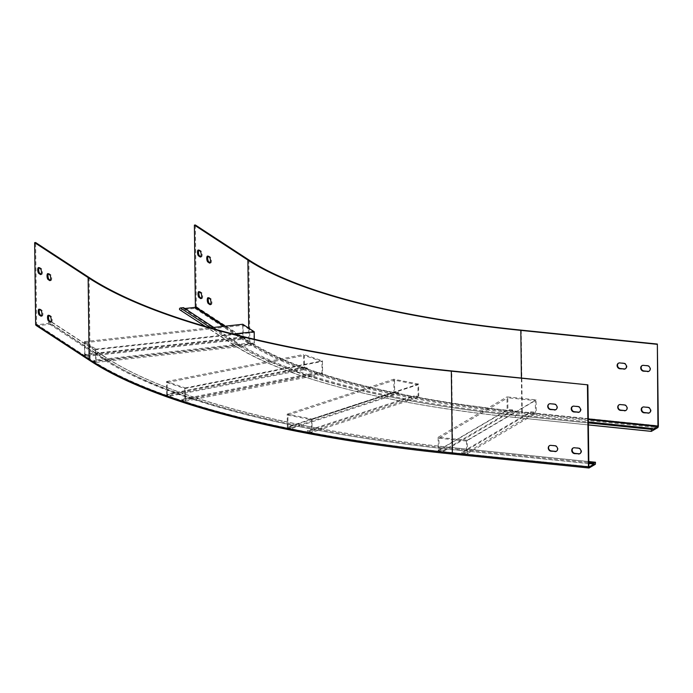 <?xml version="1.0" encoding="UTF-8"?>
<svg xmlns="http://www.w3.org/2000/svg" width="693" height="693" viewBox="0 0 693 693"><rect width="100%" height="100%" fill="white"/><g stroke="black" fill="none" stroke-linecap="round" stroke-linejoin="round"><path stroke-width="0.52" stroke-dasharray="3.46 2.6" d="M86.781 356.375L245.079 338.99L245.071 338.158L86.772 355.544L86.781 356.375L84.615 354.963L84.451 341.64L95.894 349.116L96.058 362.439L93.893 361.018L240.627 344.906A530.388 135.646 -0.7 0 0 242.922 346.301L254.357 345.045L252.191 343.633L252.183 342.801L254.036 344.014L95.738 361.399L93.884 360.187L252.183 342.801M96.058 362.439L107.883 361.14A675.043 172.635 179.3 0 1 105.613 359.736A675.043 172.635 179.3 0 1 101.992 357.415L96.266 353.681L242.914 337.578L242.749 324.255M213.791 327.442L236.98 342.593A530.388 135.646 -0.7 0 0 240.627 344.906L252.191 343.633M170.27 396.058L183.073 393.537A671.768 171.803 179.3 0 1 179.617 392.307L293.962 369.716A530.388 135.646 -0.7 0 0 297.392 370.946L307.406 368.971L307.397 368.139L170.261 395.227L170.27 396.058L166.727 394.854L179.617 392.307A671.768 171.803 179.3 0 1 110.941 360.802A671.768 171.803 179.3 0 1 108.662 359.398A671.768 171.803 179.3 0 1 105.041 357.086L51.551 322.141L48.501 322.47L48.51 323.475L37.101 324.722A0.52 0.468 -56.8 0 1 36.616 324.281L35.612 242.541M205.215 326.394L233.376 344.793C283.359 377.832 387.015 404.504 515.211 417.455L515.332 417.429A533.662 136.478 -0.7 0 1 233.957 344.923A1.031 0.936 -56.8 0 1 233.021 343.711A1.031 0.936 -56.8 0 1 233.931 342.931L210.733 327.772M245.079 338.99L242.914 337.578M93.893 361.018L93.884 360.187M233.931 342.931A533.662 136.478 -0.7 0 0 237.569 345.244A533.662 136.478 -0.7 0 0 239.873 346.639A533.662 136.478 -0.7 0 0 291.32 370.244A533.662 136.478 -0.7 0 0 294.742 371.474L297.392 370.946A530.388 135.646 -0.7 0 0 309.043 374.913A530.388 135.646 -0.7 0 0 312.708 376.091L322.609 374.133L319.066 372.929L319.049 372.098L322.089 373.129L184.953 400.225L181.912 399.194L319.049 372.098M166.727 394.854L166.563 381.54L185.308 387.915L185.473 401.23L181.93 400.026L192.082 398.016A675.043 172.635 179.3 0 1 180.423 394.057A675.043 172.635 179.3 0 1 176.975 392.836A675.043 172.635 179.3 0 1 107.883 361.14L242.922 346.301A530.388 135.646 -0.7 0 0 293.962 369.716L303.863 367.766L303.699 354.444L322.444 360.819L322.609 374.133M254.279 339.232L254.357 345.045M95.894 349.116L233.151 334.043M84.451 341.64L210.204 327.832M84.615 354.963L96.266 353.681L48.501 322.47M245.071 338.158L243.208 336.945L243.07 325.294L253.889 332.363L254.036 344.014M86.772 355.544L84.918 354.331L243.208 336.945M84.918 354.331L84.771 342.68L243.07 325.294M84.771 342.68L95.599 349.748L253.889 332.363M95.599 349.748L95.738 361.399M185.473 401.23L195.721 399.203A675.043 172.635 179.3 0 1 192.082 398.016L319.066 372.929M307.406 368.971L303.863 367.766M181.93 400.026L181.912 399.194M398.674 393.442L398.666 392.61L292.03 427.564L292.039 428.395L287.352 427.486L297.384 424.194A671.768 171.803 179.3 0 1 198.363 398.683A671.768 171.803 179.3 0 1 194.724 397.496A671.768 171.803 179.3 0 1 183.073 393.537L294.742 371.474A533.662 136.478 -0.7 0 0 306.401 375.433A533.662 136.478 -0.7 0 0 310.066 376.611A533.662 136.478 -0.7 0 0 384.234 395.729L386.287 395.053A530.388 135.646 -0.7 0 0 390.887 395.998L398.674 393.442L393.988 392.533L393.823 379.21L418.598 384.052L418.763 397.366L414.076 396.457L414.067 395.625L418.078 396.405L311.452 431.358L307.432 430.578L414.067 395.625M292.039 428.395L299.939 425.814A675.043 172.635 179.3 0 1 295.322 424.87A675.043 172.635 179.3 0 1 195.721 399.203L312.708 376.091A530.388 135.646 -0.7 0 0 386.287 395.053L393.988 392.533M185.308 387.915L322.444 360.819M166.563 381.54L303.699 354.444M307.397 368.139L304.357 367.099L304.218 355.448L321.95 361.477L322.089 373.129M170.261 395.227L167.221 394.196L304.357 367.099M167.221 394.196L167.082 382.545L304.218 355.448M167.082 382.545L184.814 388.574L321.95 361.477M184.814 388.574L184.953 400.225M438.279 450.623L502.174 413.106A530.388 135.646 -0.7 0 0 507.623 413.704L512.655 410.75L512.647 409.918L443.78 450.355L443.789 451.186L438.279 450.623L438.123 437.3L467.229 440.28L467.394 453.594L461.885 453.031L466.952 450.06L588.807 462.508M467.394 453.594L529.859 416.917L588.322 422.895M443.789 451.186L448.891 448.189A675.043 172.635 179.3 0 0 457.908 449.133L466.952 450.06L468.286 449.281L588.799 461.599M588.799 461.555L459.355 448.319C298.25 432.068 167.914 398.44 105.622 357.216A1.031 0.936 123.2 0 1 105.067 359.078A671.768 171.803 179.3 0 0 459.26 450.346L459.355 448.319L468.286 449.281L524.35 416.354L529.859 416.917L536.261 413.167L530.751 412.604L530.743 411.772L535.464 412.248L466.597 452.685L461.876 452.2L530.743 411.772M459.234 448.354A671.768 171.803 179.3 0 1 450.216 447.409L448.891 448.189A675.043 172.635 179.3 0 1 443.425 447.6A675.043 172.635 179.3 0 1 320.097 429.712A675.043 172.635 179.3 0 1 315.332 428.82L406.28 399.003A530.388 135.646 -0.7 0 0 411.062 399.896A530.388 135.646 -0.7 0 0 502.174 413.106L507.146 410.187L506.981 396.872L536.096 399.844L536.261 413.167M512.655 410.75L507.146 410.187M418.763 397.366L409.009 400.563A533.662 136.478 -0.7 0 0 500.848 413.886A533.662 136.478 -0.7 0 0 506.297 414.483A533.662 136.478 -0.7 0 0 515.306 415.428L524.35 416.354L530.751 412.604M461.885 453.031L461.876 452.2M287.352 427.486L287.197 414.163L311.963 419.005L312.127 432.319L322.15 429.036A671.768 171.803 179.3 0 0 444.759 446.82A671.768 171.803 179.3 0 0 450.216 447.409L507.623 413.704A530.388 135.646 -0.7 0 0 516.631 414.648L588.314 421.976M467.229 440.28L536.096 399.844M438.123 437.3L506.981 396.872M512.647 409.918L507.926 409.433L507.778 397.782L535.317 400.597L535.464 412.248M443.78 450.355L439.059 449.87L507.926 409.433M439.059 449.87L438.92 438.219L507.778 397.782M438.92 438.219L466.458 441.034L535.317 400.597M466.458 441.034L466.597 452.685M312.127 432.319L307.441 431.41L315.332 428.82A675.043 172.635 179.3 0 1 299.939 425.814L301.992 425.138A671.768 171.803 179.3 0 1 297.384 424.194L384.234 395.729A533.662 136.478 -0.7 0 0 388.825 396.673L390.887 395.998A530.388 135.646 -0.7 0 0 406.28 399.003L414.076 396.457M307.441 431.41L307.432 430.578M404.227 399.679A533.662 136.478 -0.7 0 0 409.009 400.563L322.15 429.036A671.768 171.803 179.3 0 1 317.394 428.144A671.768 171.803 179.3 0 1 301.992 425.138L388.825 396.673A533.662 136.478 -0.7 0 0 404.227 399.679M311.963 419.005L418.598 384.052M287.197 414.163L393.823 379.21M398.666 392.61L394.646 391.831L394.508 380.171L417.94 384.754L418.078 396.405M292.03 427.564L288.019 426.784L394.646 391.831M288.019 426.784L287.872 415.133L394.508 380.171M287.872 415.133L311.304 419.707L417.94 384.754M311.304 419.707L311.452 431.358M457.908 449.133L457.917 450.129A675.043 172.635 179.3 0 1 102.001 358.42L48.51 323.475M579.643 411.937A3.015 2.659 -120.4 0 0 578.3 406.315L574.367 405.916A3.015 2.659 -120.4 0 0 572.669 406.358M556.037 409.528A3.015 2.659 -120.4 0 0 554.695 403.906L550.762 403.499A3.015 2.659 -120.4 0 0 549.064 403.95M580.154 453.56A3.015 2.659 -120.4 0 0 578.811 447.929L574.878 447.531A3.015 2.659 -120.4 0 0 573.18 447.981M556.548 451.143A3.015 2.659 -120.4 0 0 555.206 445.521L551.273 445.114A3.015 2.659 -120.4 0 0 549.575 445.564M457.917 450.129L588.825 463.513M36.244 325.528A1.551 1.403 123.2 0 0 37.11 325.727L51.577 324.133A1.031 0.936 123.2 0 0 52.131 322.271A1.031 0.936 123.2 0 0 51.551 322.141M39.042 267.81A3.015 1.039 83.7 0 1 39.458 267.463A3.015 1.039 83.7 0 1 39.752 267.541L41.303 268.555A3.015 1.039 83.7 0 1 42.403 271.769A3.015 1.039 83.7 0 1 41.667 274.463A3.015 1.039 83.7 0 1 41.372 274.376L41.121 274.211M48.319 273.874A3.015 1.039 83.7 0 1 48.735 273.518A3.015 1.039 83.7 0 1 49.03 273.605L50.572 274.61A3.015 1.039 83.7 0 1 51.68 277.824A3.015 1.039 83.7 0 1 50.944 280.518A3.015 1.039 83.7 0 1 50.65 280.44L50.398 280.275M39.553 309.433A3.015 1.039 83.7 0 1 39.969 309.078A3.015 1.039 83.7 0 1 40.263 309.156L41.805 310.169A3.015 1.039 83.7 0 1 42.914 313.383A3.015 1.039 83.7 0 1 42.169 316.077A3.015 1.039 83.7 0 1 41.883 315.999L41.623 315.835M48.822 315.488A3.015 1.039 83.7 0 1 49.246 315.133A3.015 1.039 83.7 0 1 49.541 315.22L51.083 316.233A3.015 1.039 83.7 0 1 52.183 319.438A3.015 1.039 83.7 0 1 51.447 322.141A3.015 1.039 83.7 0 1 51.152 322.054L50.901 321.89M236.98 342.593L236.997 343.589A530.388 135.646 -0.7 0 0 516.649 415.653L652.763 429.565M195.357 225L196.353 306.73A1.551 1.403 -56.8 0 1 194.924 308.394L180.466 309.979A1.031 0.936 -56.8 0 1 179.885 309.849M198.787 250.268A3.015 1.039 83.7 0 1 199.203 249.913A3.015 1.039 83.7 0 1 199.497 250L201.039 251.005A3.015 1.039 83.7 0 1 202.148 254.218A3.015 1.039 83.7 0 1 201.403 256.912A3.015 1.039 83.7 0 1 201.109 256.834L200.857 256.67M208.056 256.323A3.015 1.039 83.7 0 1 208.48 255.977A3.015 1.039 83.7 0 1 208.775 256.055L210.317 257.068A3.015 1.039 83.7 0 1 211.417 260.282A3.015 1.039 83.7 0 1 210.681 262.976A3.015 1.039 83.7 0 1 210.386 262.89L210.135 262.725M199.289 291.883A3.015 1.039 83.7 0 1 199.714 291.528A3.015 1.039 83.7 0 1 200 291.614L201.55 292.619A3.015 1.039 83.7 0 1 202.651 295.833A3.015 1.039 83.7 0 1 201.914 298.536A3.015 1.039 83.7 0 1 201.62 298.449L201.368 298.285M208.567 297.947A3.015 1.039 83.7 0 1 208.983 297.592A3.015 1.039 83.7 0 1 209.277 297.669L210.828 298.683A3.015 1.039 83.7 0 1 211.928 301.897A3.015 1.039 83.7 0 1 211.192 304.591A3.015 1.039 83.7 0 1 210.897 304.513L210.646 304.348M236.997 343.589L183.506 308.645L184.806 308.506M183.489 307.649L183.506 308.645M649.133 371.136A3.015 2.659 -120.4 0 0 647.79 365.514L643.858 365.116A3.015 2.659 -120.4 0 0 642.16 365.558M625.528 368.728A3.015 2.659 -120.4 0 0 624.185 363.097L620.252 362.699A3.015 2.659 -120.4 0 0 618.554 363.149M649.644 412.751A3.015 2.659 -120.4 0 0 648.301 407.129L644.369 406.73A3.015 2.659 -120.4 0 0 642.671 407.172M626.039 410.343A3.015 2.659 -120.4 0 0 624.696 404.721L620.763 404.314A3.015 2.659 -120.4 0 0 619.066 404.764M36.616 324.281L90.099 359.225A0.52 0.468 -56.8 0 0 90.592 359.667A687.265 175.762 179.3 0 0 452.953 453.049L452.737 452.668A687.785 175.892 179.3 0 1 90.099 359.225L89.102 277.486M588.859 466.58L452.737 452.668L451.741 370.937M101.992 357.415L102.001 358.42M52.131 322.271L105.622 357.216A1.031 0.936 123.2 0 0 105.041 357.086M89.735 360.473A1.551 1.403 123.2 0 0 90.601 360.672L37.11 325.727M589.085 467.957L452.971 454.045A687.265 175.762 179.3 0 1 90.601 360.672M452.953 453.049L588.963 466.943M90.592 359.667L37.101 324.722M459.26 450.346L595.382 464.267M105.067 359.078L51.577 324.133M49.541 315.22L48.571 315.324M51.083 316.233L50.121 316.337M40.263 309.156L39.302 309.269M41.805 310.169L40.844 310.273M49.03 273.605L48.068 273.709M50.572 274.61L49.61 274.723M39.752 267.541L38.791 267.645M41.303 268.555L40.333 268.659M248.848 259.944L249.844 341.675A516.614 132.12 -0.7 0 0 522.227 411.867A1.551 0.615 -84.2 0 1 521.621 413.738L657.735 427.65M521.231 330.137L522.227 411.867L658.35 425.779M225.034 326.204L248.882 341.788A517.645 132.38 -0.7 0 0 521.812 412.11L521.612 412.733A518.165 132.519 -0.7 0 1 248.406 342.333A0.52 0.468 123.2 0 0 248.882 341.788L248.718 328.153M588.279 418.91L521.812 412.11L521.396 378.057M516.631 414.648L516.649 415.653M588.348 424.93L515.211 417.455L515.306 415.428M196.353 306.73L249.844 341.675A1.551 1.403 -56.8 0 1 248.415 343.338A518.165 132.519 -0.7 0 0 521.621 413.738M248.415 343.338L194.924 308.394M248.406 342.333L223.9 326.325M521.612 412.733L588.288 419.551M233.957 344.923L180.466 309.979M515.332 417.429L588.348 424.896M208.316 297.782L209.277 297.669M209.858 298.787L210.828 298.683M199.038 291.718L200 291.614M200.589 292.732L201.55 292.619M207.805 256.159L208.775 256.055M209.355 257.172L210.317 257.068M198.527 250.104L199.497 250M200.078 251.109L201.039 251.005M36.816 324.662L90.298 359.606C154.452 402.027 287.89 436.391 452.901 453.057L589.015 466.969M49.246 315.133L48.276 315.246M51.447 322.141L50.485 322.245M39.969 309.078L39.007 309.182M42.169 316.077L41.208 316.181M48.735 273.518L47.774 273.622M50.944 280.518L49.974 280.63M39.458 267.463L38.496 267.567M41.667 274.463L40.696 274.567M208.021 297.695L208.983 297.592M210.23 304.695L211.192 304.591M198.744 291.64L199.714 291.528M200.953 298.64L201.914 298.536M207.51 256.081L208.48 255.977M209.719 263.08L210.681 262.976M198.241 250.017L199.203 249.913M200.442 257.025L201.403 256.912"/><path stroke-width="1.04" d="M233.151 334.043L254.192 331.73L254.279 339.232M210.204 327.832L242.749 324.255L254.192 331.73M213.791 327.442L183.489 307.649L180.44 307.978A1.031 0.936 -56.8 0 0 179.885 309.849L205.215 326.394M34.65 242.654L35.612 242.541L89.102 277.486A687.785 175.892 179.3 0 0 451.741 370.937L587.863 384.849L451.325 371.179A688.816 176.161 179.3 0 1 88.141 277.598L34.65 242.654L35.646 324.385A1.551 1.403 123.2 0 0 36.244 325.528L89.735 360.473A1.551 1.403 123.2 0 1 89.137 359.329L35.646 324.385M587.439 385.091L588.444 466.831A1.551 0.615 95.8 0 0 588.911 468A1.551 0.615 95.8 0 0 589.085 467.957L595.382 464.267L595.469 462.24L594.022 463.045L594.04 464.041L589.076 466.961L588.859 466.58L587.863 384.849M577.953 412.387A3.015 2.659 -120.4 0 0 577.884 406.566L573.943 406.159A3.015 2.659 -120.4 0 0 574.021 411.988L578.369 412.144A3.015 2.659 -120.4 0 0 579.643 411.937M554.348 409.979A3.015 2.659 -120.4 0 0 554.279 404.149L550.346 403.75A3.015 2.659 -120.4 0 0 550.415 409.572L554.764 409.728A3.015 2.659 -120.4 0 0 556.037 409.528M578.456 454.002A3.015 2.659 -120.4 0 0 578.386 448.18L574.454 447.773A3.015 2.659 -120.4 0 0 574.523 453.603L578.88 453.759A3.015 2.659 -120.4 0 0 580.154 453.56M554.859 451.593A3.015 2.659 -120.4 0 0 554.781 445.764L550.848 445.365A3.015 2.659 -120.4 0 0 550.918 451.186L555.275 451.342A3.015 2.659 -120.4 0 0 556.548 451.143M572.669 406.358A3.015 2.659 -120.4 0 0 574.436 411.737L578.369 412.144M549.064 403.95A3.015 2.659 -120.4 0 0 550.831 409.329L554.764 409.728M573.18 447.981A3.015 2.659 -120.4 0 0 574.947 453.352L578.88 453.759M549.575 445.564A3.015 2.659 -120.4 0 0 551.342 450.944L555.275 451.342M588.825 463.513L594.04 464.041M588.807 462.508L594.022 463.045M38.86 273.475A3.015 1.039 83.7 0 1 37.76 270.261A3.015 1.039 83.7 0 1 38.496 267.567A3.015 1.039 83.7 0 1 38.791 267.645L40.333 268.659A3.015 1.039 83.7 0 1 41.441 271.873A3.015 1.039 83.7 0 1 40.696 274.567A3.015 1.039 83.7 0 1 40.411 274.489L38.86 273.475L39.822 273.371A3.015 1.039 83.7 0 1 38.791 270.833A3.015 1.039 83.7 0 1 39.042 267.81M48.138 279.539A3.015 1.039 83.7 0 1 47.037 276.325A3.015 1.039 83.7 0 1 47.774 273.622A3.015 1.039 83.7 0 1 48.068 273.709L49.61 274.723A3.015 1.039 83.7 0 1 50.71 277.928A3.015 1.039 83.7 0 1 49.974 280.63A3.015 1.039 83.7 0 1 49.679 280.544L48.138 279.539L49.099 279.426A3.015 1.039 83.7 0 1 48.068 276.897A3.015 1.039 83.7 0 1 48.319 273.874M39.371 315.09A3.015 1.039 83.7 0 1 38.262 311.876A3.015 1.039 83.7 0 1 39.007 309.182A3.015 1.039 83.7 0 1 39.302 309.269L40.844 310.273A3.015 1.039 83.7 0 1 41.944 313.487A3.015 1.039 83.7 0 1 41.208 316.181A3.015 1.039 83.7 0 1 40.913 316.103L39.371 315.09L40.333 314.986A3.015 1.039 83.7 0 1 39.302 312.448A3.015 1.039 83.7 0 1 39.553 309.433M48.649 321.154A3.015 1.039 83.7 0 1 47.54 317.94A3.015 1.039 83.7 0 1 48.276 315.246A3.015 1.039 83.7 0 1 48.571 315.324L50.121 316.337A3.015 1.039 83.7 0 1 51.221 319.551A3.015 1.039 83.7 0 1 50.485 322.245A3.015 1.039 83.7 0 1 50.191 322.158L48.649 321.154L49.61 321.05A3.015 1.039 83.7 0 1 48.579 318.511A3.015 1.039 83.7 0 1 48.822 315.488M41.121 274.211L39.822 273.371M50.398 280.275L49.099 279.426M41.623 315.835L40.333 314.986M50.901 321.89L49.61 321.05M248.718 328.153L247.877 260.048L194.395 225.104L195.357 225L248.848 259.944A516.614 132.12 -0.7 0 0 521.231 330.137L657.354 344.049L658.35 425.779A1.551 0.615 -84.2 0 1 657.735 427.65L651.333 431.375L651.42 429.348L652.754 428.569L652.763 429.565L657.934 426.03L657.354 344.049M247.877 260.048A517.645 132.38 -0.7 0 0 520.815 330.379L656.929 344.291M200.857 256.67L199.567 255.821A3.015 1.039 83.7 0 1 198.536 253.291A3.015 1.039 83.7 0 1 198.787 250.268M210.135 262.725L208.844 261.885A3.015 1.039 83.7 0 1 207.805 259.347A3.015 1.039 83.7 0 1 208.056 256.323M201.368 298.285L200.078 297.436A3.015 1.039 83.7 0 1 199.038 294.906A3.015 1.039 83.7 0 1 199.289 291.883M210.646 304.348L209.347 303.499A3.015 1.039 83.7 0 1 208.316 300.961A3.015 1.039 83.7 0 1 208.567 297.947M198.605 255.925A3.015 1.039 83.7 0 1 197.496 252.72A3.015 1.039 83.7 0 1 198.241 250.017A3.015 1.039 83.7 0 1 198.527 250.104L200.078 251.109A3.015 1.039 83.7 0 1 201.178 254.322A3.015 1.039 83.7 0 1 200.442 257.025A3.015 1.039 83.7 0 1 200.147 256.938L198.605 255.925L199.567 255.821M207.874 261.989A3.015 1.039 83.7 0 1 206.774 258.775A3.015 1.039 83.7 0 1 207.51 256.081A3.015 1.039 83.7 0 1 207.805 256.159L209.355 257.172A3.015 1.039 83.7 0 1 210.455 260.386A3.015 1.039 83.7 0 1 209.719 263.08A3.015 1.039 83.7 0 1 209.425 263.002L207.874 261.989L208.844 261.885M199.108 297.548A3.015 1.039 83.7 0 1 198.007 294.334A3.015 1.039 83.7 0 1 198.744 291.64A3.015 1.039 83.7 0 1 199.038 291.718L200.589 292.732A3.015 1.039 83.7 0 1 201.689 295.946A3.015 1.039 83.7 0 1 200.953 298.64A3.015 1.039 83.7 0 1 200.658 298.553L199.108 297.548L200.078 297.436M208.385 303.603A3.015 1.039 83.7 0 1 207.285 300.39A3.015 1.039 83.7 0 1 208.021 297.695A3.015 1.039 83.7 0 1 208.316 297.782L209.858 298.787A3.015 1.039 83.7 0 1 210.967 302.001A3.015 1.039 83.7 0 1 210.23 304.695A3.015 1.039 83.7 0 1 209.936 304.617L208.385 303.603L209.347 303.499M184.806 308.506L194.915 307.389A0.52 0.468 123.2 0 0 195.391 306.843L194.395 225.104M588.314 421.976L652.754 428.569M642.16 365.558A3.015 2.659 -120.4 0 0 643.927 370.937L647.86 371.344A3.015 2.659 -120.4 0 0 649.133 371.136M618.554 363.149A3.015 2.659 -120.4 0 0 620.322 368.529L624.254 368.927A3.015 2.659 -120.4 0 0 625.528 368.728M642.671 407.172A3.015 2.659 -120.4 0 0 644.438 412.552L648.371 412.959A3.015 2.659 -120.4 0 0 649.644 412.751M619.066 404.764A3.015 2.659 -120.4 0 0 620.833 410.143L624.765 410.542A3.015 2.659 -120.4 0 0 626.039 410.343M647.444 371.587A3.015 2.659 -120.4 0 0 647.375 365.757L643.433 365.358A3.015 2.659 -120.4 0 0 643.511 371.188L647.86 371.344M623.839 369.17A3.015 2.659 -120.4 0 0 623.769 363.349L619.837 362.941A3.015 2.659 -120.4 0 0 619.906 368.771L624.254 368.927M647.955 413.201A3.015 2.659 -120.4 0 0 647.877 407.38L643.944 406.973A3.015 2.659 -120.4 0 0 644.014 412.803L648.371 412.959M624.35 410.793A3.015 2.659 -120.4 0 0 624.272 404.963L620.339 404.565A3.015 2.659 -120.4 0 0 620.408 410.386L624.765 410.542M210.733 327.772L180.44 307.978M451.325 371.179L452.321 452.919A688.816 176.161 179.3 0 1 89.137 359.329L88.141 277.598M588.444 466.831L452.321 452.919A1.551 0.615 95.8 0 0 452.789 454.088A1.551 0.615 95.8 0 0 452.971 454.045M588.799 461.599L595.356 462.266M50.754 322.098L50.191 322.158M41.476 316.043L40.913 316.103M50.242 280.483L49.679 280.544M40.965 274.419L40.411 274.489M521.396 378.057L520.815 330.379M225.034 326.204L195.391 306.843M223.9 326.325L194.915 307.389M588.288 419.551L657.726 426.645M588.322 422.895L651.42 429.348M588.348 424.896L651.221 431.323M209.936 304.617L210.499 304.556M200.658 298.553L201.221 298.492M209.425 263.002L209.988 262.933M200.147 256.938L200.71 256.878M588.279 418.91L657.934 426.03M588.911 468L452.789 454.088C287.664 437.396 154.167 403.049 89.735 360.473M588.799 461.555L595.469 462.24M588.348 424.93L651.333 431.375"/></g></svg>
